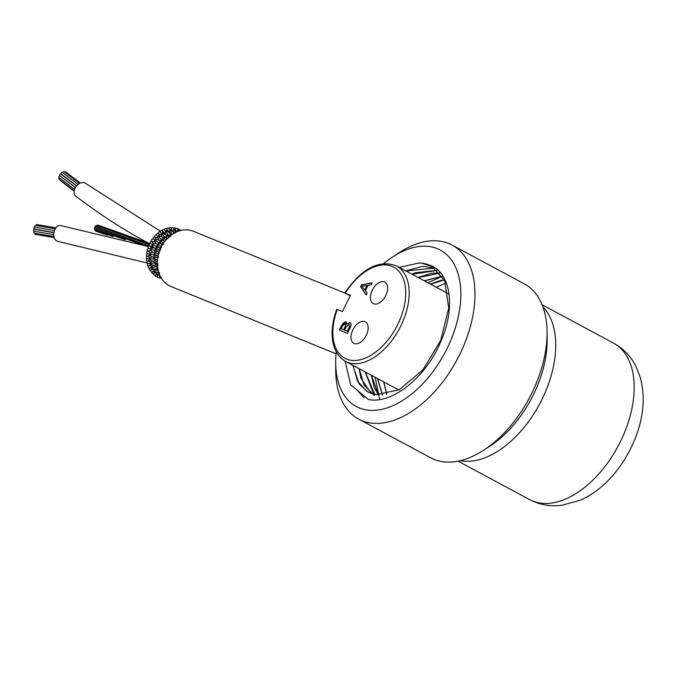 <?xml version="1.0" encoding="UTF-8"?>
<svg xmlns="http://www.w3.org/2000/svg" width="677" height="677" viewBox="0 0 677 677"><rect width="100%" height="100%" fill="white"/><g stroke="black" fill="none" stroke-linecap="round" stroke-linejoin="round"><path stroke-width="1.02" d="M383.707 263.531A88.78 52.688 118.2 0 1 392.44 257.065L398.863 252.851A98.766 58.611 118.2 0 1 452.092 245.074L524.167 283.781A98.766 58.611 118.2 0 1 547.075 332.449A98.766 58.611 118.2 0 1 483.937 450.027A98.766 58.611 118.2 0 1 430.707 457.804L358.632 419.097A98.766 58.611 118.2 0 1 335.724 370.429L335.682 362.745A88.78 52.688 118.2 0 1 336.249 351.888M452.092 245.074A98.766 58.611 118.2 0 1 456.992 359.817A98.766 58.611 118.2 0 1 358.632 419.097M483.937 450.027L490.36 445.813A88.78 52.688 -61.8 0 0 547.118 340.133L547.075 332.449M392.44 257.065A88.78 52.688 118.2 0 1 437.283 248.654A88.78 52.688 118.2 0 1 425.63 380.635A88.78 52.688 118.2 0 1 335.682 362.745M421.416 263.167A70.535 41.856 118.2 0 1 429.269 265.02C450.493 271.494 455.849 306.647 441.379 340.167C426.688 376.979 391.941 404.821 368.28 399.438L350.678 384.68L345.067 361.129M399.337 267.423L419.139 262.938L421.416 263.158M421.813 263.201L432.044 266.357M366.976 391.501L357.608 381.202L353.03 365.411M405.955 270.978L434.727 268.075M374.398 395.512L364.15 385.221L359.191 368.72M412.124 274.287L437.503 270.385M374.821 394.53L365.352 372.028M418.276 277.587L440.008 273.093M378.528 394.987L371.504 375.337M424.445 280.904L442.284 276.275M382.513 394.936L377.673 378.646M430.597 284.205L444.298 279.931M386.812 394.327L383.834 381.955M364.031 397.814L357.321 390.316M379.729 399.506L375.168 377.301M427.881 282.749L442.961 276.081M445.678 283.189L436.225 287.234M383.647 381.853L386.677 394.361M444.239 279.804L440.693 280.456L430.42 284.112M377.478 378.545L382.403 394.945M442.216 276.165L424.251 280.794M371.326 375.244L374.483 388.048L378.418 394.987M439.94 273.017L431.858 273.195L418.098 277.494M365.157 371.927L373.255 392.939L374.703 394.505M437.401 270.301L415.077 272.797L411.929 274.185M359.013 368.627L360.968 378.198L371.241 393.532M434.676 268.033L422.939 266.264L405.777 270.876M352.844 365.309L359.072 383.859L368.051 392.11L376.073 394.742L399.227 389.757L422.753 370.048L440.761 340.379L448.741 307.95L444.62 280.616L431.714 266.171L429.269 265.02M460.284 460.673A88.78 52.688 -61.8 0 0 539.552 404.152A88.78 52.688 -61.8 0 0 542.886 306.859M344.915 293.065L193.453 231.297A29.796 23.932 112.2 0 0 160.034 249.847A29.796 23.932 112.2 0 0 170.942 286.481L336.063 353.817M181.182 230.4A1.219 0.973 112.2 0 0 179.413 230.874M177.256 231.652A1.219 0.973 -67.8 0 1 178.601 230.874L177.442 230.265M179.337 230.899L179.447 230.282A1.219 0.973 112.2 0 0 177.814 229.41M178.203 230.019L177.34 228.648A1.219 0.973 112.2 0 0 175.622 230.197M175.343 230.916A1.219 0.973 112.2 0 0 174.564 229.918L175.368 232.829M173.312 231.246A1.219 0.973 -67.8 0 1 174.564 229.918L173.388 229.3M174.607 233.286L173.337 232.973M173.981 228.928L173.067 227.836A1.219 0.973 112.2 0 0 171.493 229.588L173.574 232.016A1.219 0.973 -67.8 0 1 173.312 231.263L173.312 232.093M175.343 230.933L175.428 228.86A1.219 0.973 112.2 0 0 173.574 228.445M169.132 228.589A1.219 0.973 112.2 0 1 171.12 228.521L171.298 230.874A1.219 0.973 112.2 0 0 170.316 230.011L171.831 234.564M169.597 232.16A1.219 0.973 -67.8 0 1 170.316 230.011L169.115 229.385M171.823 234.547A1.219 0.973 112.2 0 0 170.765 233.836L169.529 233.514M167.194 230.036A1.219 0.973 112.2 0 1 168.615 228.115L169.521 228.936L169.098 229.224M170.13 235.951A1.219 0.973 -67.8 0 1 170.765 233.836L171.535 234.868M164.697 229.808A1.219 0.973 112.2 0 1 166.711 229.266L167.211 231.805A1.219 0.973 112.2 0 0 166.043 231.136L168.226 235.841A1.219 0.973 112.2 0 0 166.974 235.291L165.772 234.961M165.62 233.303A1.219 0.973 -67.8 0 1 166.043 231.136L164.816 230.518M163.267 233.692A1.219 0.973 112.2 0 0 162.819 233.159L165.73 234.826L165.239 232.702M165.637 233.32L162.945 231.534A1.219 0.973 112.2 0 1 164.164 229.444L164.756 230.265M166.322 236.975A1.219 0.973 -67.8 0 1 166.974 235.291L168.818 237.729M162.819 233.159A1.219 0.973 112.2 0 0 161.93 233.252L164.824 237.923A1.219 0.973 112.2 0 0 163.411 237.61L162.243 237.255M167.947 238.609L166.762 238.431M164.249 237.399L166.745 238.38L166.297 236.899M161.803 235.368A1.219 0.973 -67.8 0 1 161.93 233.252L160.677 232.651M159.103 235.977L162.141 237.052L161.363 234.843M161.828 235.376L158.892 234.005A1.219 0.973 112.2 0 1 159.916 231.796L160.542 232.338M163.259 233.692L162.395 231.026A1.219 0.973 112.2 0 0 160.457 232.059M163.055 239.362A1.219 0.973 -67.8 0 1 163.411 237.61L165.797 240.242M156.607 235.224A1.219 0.973 112.2 0 1 158.384 233.785L159.628 236.434A1.219 0.973 112.2 0 0 158.147 236.265L160.72 238.964L163.538 239.717M165.332 240.817A1.219 0.973 112.2 0 0 164.799 241.114L163.682 240.885M160.804 238.837L161.778 240.724A1.219 0.973 112.2 0 0 161.151 240.276L163.614 240.758L162.962 239.184M156.556 235.114L156.048 235.046A1.219 0.973 112.2 0 0 155.245 237.339L158.333 238.279A1.219 0.973 -67.8 0 1 158.147 236.265L156.886 235.681M161.151 240.276A1.219 0.973 112.2 0 0 160.237 240.673L159.095 240.293M154.821 237.339L156.455 239.92A1.219 0.973 112.2 0 0 155.896 239.548L158.917 240.064L157.817 237.822M160.187 242.417A1.219 0.973 -67.8 0 1 160.237 240.673L162.827 242.899M155.896 239.548A1.219 0.973 112.2 0 0 154.872 240.039L157.927 242.264L160.627 242.628M163.191 243.788A1.219 0.973 112.2 0 0 162.074 244.262L161.016 243.965M157.953 242.222L159.205 244.109A1.219 0.973 112.2 0 0 158.536 243.745L160.881 243.813L160 242.18M155.075 241.816A1.219 0.973 -67.8 0 1 154.872 240.039L153.12 238.922M158.536 243.745A1.219 0.973 112.2 0 0 157.572 244.355L156.209 243.745L154.762 241.52M153.273 243.695L156.209 243.745M152.731 239.057L153.281 239.184M154.83 237.356A1.219 0.973 112.2 0 0 153.112 238.905A1.219 0.973 112.2 0 0 153.332 239.159M152.723 239.057A1.219 0.973 112.2 0 0 152.164 241.41L155.329 241.901M164.359 242.087A1.219 0.973 -67.8 0 1 164.799 241.114L164.993 241.24M157.843 246.022A1.219 0.973 -67.8 0 1 157.572 244.355L160.551 246.123M151.876 241.587L153.891 243.991A1.219 0.973 112.2 0 0 152.249 244.422L155.659 246.098L158.215 246.115M161.211 247.249A1.219 0.973 112.2 0 0 159.882 247.909L158.68 247.427L157.538 245.743M155.659 246.089L157.233 247.934A1.219 0.973 112.2 0 0 156.514 247.655L158.68 247.427M152.765 246.047A1.219 0.973 -67.8 0 1 152.249 244.422L150.319 243.373M156.514 247.655A1.219 0.973 112.2 0 0 155.549 248.484L154.153 247.926L152.333 245.776M151.885 241.596A1.219 0.973 112.2 0 0 150.311 243.365A1.219 0.973 112.2 0 0 150.759 243.644M150.099 243.661A1.219 0.973 112.2 0 0 149.786 246.03L152.951 246.073M161.938 245.7L161.989 245.793A1.219 0.973 -67.8 0 1 162.074 244.262L162.683 244.6M156.116 249.999A1.219 0.973 -67.8 0 1 155.549 248.484L158.79 249.754L160.051 251.226M149.676 246.326L152.037 248.459A1.219 0.973 112.2 0 0 150.387 249.212L154.026 250.287L156.404 250.016M159.603 250.955A1.219 0.973 112.2 0 0 158.333 251.903L155.685 249.737M151.199 250.617A1.219 0.973 -67.8 0 1 150.387 249.212L148.288 248.281A1.219 0.973 112.2 0 0 148.847 248.484M154.026 250.278L155.93 252.03A1.219 0.973 112.2 0 0 154.246 252.902L152.85 252.386L150.302 253.02A1.219 0.973 112.2 0 0 149.363 254.197L153.112 254.611L155.363 256.211A1.219 0.973 112.2 0 0 153.721 257.395L152.638 256.862M150.641 250.414L152.85 252.386M149.685 246.326A1.219 0.973 112.2 0 0 148.288 248.273M148.271 248.645A1.219 0.973 112.2 0 0 148.212 250.998M160.195 249.458A1.219 0.973 -67.8 0 1 159.882 247.909L160.711 248.281M154.889 254.163A1.219 0.973 -67.8 0 1 154.246 252.902L157.631 253.604M147.789 253.536A1.219 0.973 112.2 0 1 146.901 251.827A1.219 0.973 112.2 0 1 148.322 251.328L150.979 253.13A1.219 0.973 112.2 0 0 150.302 253.02M158.393 254.882L158.376 254.89A1.219 0.973 112.2 0 0 157.479 256.058L156.522 255.508M154.525 253.977L156.328 255.534L154.593 256.118M150.438 255.331A1.219 0.973 -67.8 0 1 149.363 254.197L147.341 253.799A1.219 0.973 112.2 0 0 147.51 256.101L150.438 255.331M149.761 255.221L152.367 256.905L150.057 257.785A1.219 0.973 112.2 0 0 149.228 259.164L152.934 258.91L155.541 260.298A1.219 0.973 112.2 0 0 154.009 261.771L152.926 261.195M158.833 253.257A1.219 0.973 -67.8 0 1 158.333 251.903L159.171 252.191M154.601 258.428A1.219 0.973 -67.8 0 1 153.721 257.395L157.132 257.497M147.383 258.859A1.219 0.973 112.2 0 0 147.29 258.893L146.85 258.606A1.219 0.973 112.2 0 1 147.848 256.388L150.751 257.802A1.219 0.973 112.2 0 0 150.057 257.785M157.572 259.359A1.219 0.973 112.2 0 0 157.369 260.196L156.412 259.562M154.111 258.284L156.285 259.604L154.762 260.29M147.29 258.893A1.219 0.973 112.2 0 0 147.73 261.102L150.421 260.019A1.219 0.973 -67.8 0 1 149.228 259.164L147.916 258.707M149.727 260.002L152.723 261.271L150.666 262.337A1.219 0.973 112.2 0 0 149.989 263.903L155.245 262.473M146.85 258.606A1.219 0.973 112.2 0 0 147.637 258.572M157.91 257.099A1.219 0.973 -67.8 0 1 157.479 256.058L158.088 256.211M155.075 262.541A1.219 0.973 -67.8 0 1 154.009 261.771L157.394 261.525M151.36 262.253A1.219 0.973 112.2 0 0 150.666 262.337M158.003 264.14L157.03 263.421L155.685 264.191A1.219 0.973 112.2 0 0 155.084 265.841L153.984 265.232M154.466 262.473L157.005 263.438M148.102 263.759A1.219 0.973 112.2 0 0 148.855 265.799L151.267 264.47A1.219 0.973 -67.8 0 1 149.989 263.903L148.678 263.463M150.556 264.546L153.882 265.291L152.097 266.484A1.219 0.973 112.2 0 0 151.614 268.194L156.362 266.273M153.518 262.998L156.472 264.098A1.219 0.973 112.2 0 0 155.685 264.182M151.377 262.261L148.288 261.28A1.219 0.973 112.2 0 0 147.518 263.581L148.381 263.598M147.518 263.581A1.219 0.973 112.2 0 0 148.381 263.378M156.302 266.306A1.219 0.973 -67.8 0 1 155.084 265.841L158.071 265.316M150.108 267.914L149.075 268.134A1.219 0.973 112.2 0 1 149.617 265.782L152.807 266.315A1.219 0.973 112.2 0 0 152.097 266.484M157.606 267.423L157.309 267.635A1.219 0.973 112.2 0 0 156.903 269.429L155.786 268.786L154.271 270.055A1.219 0.973 112.2 0 0 154.026 271.858L158.164 269.607M152.79 268.557A1.219 0.973 -67.8 0 1 151.614 268.194L150.311 267.779M149.084 268.134A1.219 0.973 112.2 0 0 149.998 267.737M149.727 268.236A1.219 0.973 112.2 0 0 150.844 269.971M157.986 269.708A1.219 0.973 -67.8 0 1 156.903 269.429L157.902 269.268M154.965 269.776A1.219 0.973 112.2 0 0 154.28 270.047M159.383 272.382L158.249 271.714M155.278 271.909A1.219 0.973 -67.8 0 1 154.026 271.858L152.731 271.46M154.991 269.776L151.783 269.7A1.219 0.973 112.2 0 0 151.479 272.069L152.74 272.086L152.621 271.562M152.198 272.078A1.219 0.973 112.2 0 0 153.62 273.432M157.792 272.518A1.219 0.973 112.2 0 0 157.115 274.735L159.662 273.169M158.367 274.507A1.219 0.973 -67.8 0 1 157.115 274.735L155.845 274.354M157.817 272.509L154.669 272.873A1.219 0.973 112.2 0 0 154.61 275.217M155.397 275.116A1.219 0.973 112.2 0 0 157.056 276.03L158.367 274.498M160.762 276.69L159.51 276.318M158.13 275.15A1.219 0.973 112.2 0 0 158.342 277.443L159.924 277.028M159.205 277.206A1.219 0.973 112.2 0 0 160.999 277.646M95.584 226.685A0.609 0.575 108.1 0 0 94.772 227.066A0.609 0.575 108.1 0 0 95.135 227.81L142.72 244.786M96.566 230.205A0.609 0.575 108.1 0 0 95.838 230.612A0.609 0.575 108.1 0 0 96.202 231.365M97.056 226.702A0.609 0.575 108.1 0 0 96.413 226.947M97.725 225.187A0.609 0.575 108.1 0 0 96.904 225.559A0.609 0.575 108.1 0 0 97.276 226.313M95.296 228.039A0.609 0.575 108.1 0 0 94.484 228.42A0.609 0.575 108.1 0 0 94.848 229.165M96.472 225.644A0.609 0.575 108.1 0 0 95.66 226.016A0.609 0.575 108.1 0 0 96.024 226.77L153.992 247.74M95.601 229.308A0.609 0.575 108.1 0 0 94.873 229.715A0.609 0.575 108.1 0 0 95.237 230.468L113.338 236.586M99.003 225.441A0.609 0.575 108.1 0 0 98.91 225.399L148.678 243.204M160.508 231.263L85.463 183.298A8.031 5.475 127.3 0 0 76.247 186.361A8.031 5.475 127.3 0 0 75.731 196.068C98.935 213.771 121.902 228.758 144.624 241.046L149.702 243.745M76.56 185.972L60.989 174.091A0.973 0.66 127.3 0 0 59.813 175.639L75.443 187.563M80.309 183.069L65.737 171.958A0.973 0.66 127.3 0 0 64.747 172.186M78.075 184.457L62.445 172.542A0.973 0.66 127.3 0 0 61.26 174.091L76.67 185.836M79.522 183.459L64.18 171.763A0.973 0.66 127.3 0 0 62.8 172.813M75.418 187.605L60.211 176.003A0.973 0.66 127.3 0 0 59.026 177.552L74.58 189.408M59.441 177.865A0.973 0.66 127.3 0 0 59.127 179.303L74.199 190.804M59.889 179.879A0.973 0.66 127.3 0 0 60.084 180.429L74.148 191.151M148.314 246.546L60.575 225.517A8.031 5.331 99.7 0 0 54.168 231.568A8.031 5.331 99.7 0 0 56.614 240.885A8.031 5.331 99.7 0 0 57.858 241.342L146.943 262.981M34.671 227.235A0.973 0.643 99.7 0 0 34.188 229.097A0.973 0.643 99.7 0 0 34.544 229.021M34.849 233.243A0.973 0.643 99.7 0 0 35.653 234.301M35.669 225.509A0.973 0.643 99.7 0 0 34.959 227.252M37.057 224.637A0.973 0.643 99.7 0 0 36.084 225.551M34.332 229.351A0.973 0.643 99.7 0 0 33.85 231.212A0.973 0.643 99.7 0 0 34.197 231.136M34.273 231.289A0.973 0.643 99.7 0 0 34.612 233.066M350.111 295.883L344.779 292.946L350.441 295.214L342.427 311.572L336.765 309.313M384.375 281.962A12.161 7.219 118.2 0 1 384.781 282.157A12.161 7.219 118.2 0 1 385.382 296.281A12.161 7.219 118.2 0 1 373.272 303.584A12.161 7.219 118.2 0 1 372.494 289.79A12.161 7.219 118.2 0 1 384.375 281.962M364.92 321.668A12.161 7.219 118.2 0 1 365.335 321.854A12.161 7.219 118.2 0 1 365.935 335.987A12.161 7.219 118.2 0 1 353.826 343.29A12.161 7.219 118.2 0 1 353.039 329.496A12.161 7.219 118.2 0 1 364.92 321.668M346.785 324.181L349.95 322.497C351.49 323.284 351.473 325.231 349.882 328.353L347.436 333.338L339.389 330.054L341.792 325.146L345.981 321.651L346.785 324.181L350.111 322.574M339.575 330.131L343.391 322.937L346.099 321.702M365.377 290.755L367.112 293.183L366.215 295.02L360.629 286.709L361.543 284.831L372.215 282.766L371.25 284.738L368.068 285.262L365.377 290.755M366.257 294.918L360.799 286.803L361.721 284.924L372.147 282.901M364.759 289.9L367.112 285.542L361.916 286.151L364.759 289.9L366.942 285.449M343.798 329.792L345.727 325.18L345.27 323.403L342.469 326.094L341.191 328.709L343.798 329.792L345.896 325.273L345.439 323.496M344.576 330.088L347.513 331.307L349.645 326.856L349.07 324.283L346.057 327.067L344.576 330.088L347.335 331.214L349.476 326.763L349.07 324.283M341.191 328.709L343.62 329.699M458.058 461.155L529.617 499.592A88.78 52.688 -61.8 0 0 618.033 446.304A88.78 52.688 -61.8 0 0 613.624 343.163L542.065 304.735M398.787 389.986L345.422 361.323A54.118 32.115 -61.8 0 0 399.32 328.844A54.118 32.115 -61.8 0 0 396.637 265.968C379.018 259.384 361.746 268.354 344.83 292.879M345.253 293.099A51.689 30.668 118.2 0 1 403.949 280.413A51.689 30.668 118.2 0 1 366.029 357.828A51.689 30.668 118.2 0 1 337.239 309.457M175.081 230.188L176.68 231.889L175.631 230.214M173.989 232.617L170.959 230.188M172.288 234.344L171.704 233.887M169.284 231.492L169.521 233.489M169.614 232.177L167.202 230.045M169.961 233.1L166.804 231.195M170.291 236.078L167.422 234.42M170.139 236.789L169.842 235.41M172.246 234.369L171.374 233.903M166.804 237.5L163.936 236.307M170.57 236.324L167.71 235.241M163.673 244.185L162.886 242.789M163.707 243.001L162.962 242.916M161.566 247.545L160.559 246.098M150.573 243.669L150.108 243.661M161.803 246.123L160.576 246.123M154.153 247.926L151.386 248.256M151.293 250.617L148.195 250.998M160.677 249.551L158.79 249.754M161.261 247.147L160.813 247.19M155.27 254.163L153.095 254.679M158.511 254.425L157.665 253.638M147.62 253.765L147.112 253.435M157.132 251.404L155.185 251.844M159.307 253.291L157.614 253.647M154.881 258.377L152.909 259.079M157.766 257.971L157.259 257.59M158.596 257.175L157.098 257.641M157.572 267.17L155.575 266.366M155.845 269.412L152.198 268.651M158.096 267.466L154.83 266.713M152.917 268.481L150.836 269.979M158.046 269.954L157.386 269.784M158.511 272.442L154.601 272.146M155.321 271.875L153.611 273.44M157.614 272.349L157.106 272.89M159.552 274.744L157.656 274.879M156.048 275.04L154.593 275.226M159.56 274.769L158.147 275.141M159.916 250.135L158.909 249.737M154.102 247.867L95.499 226.651M107.787 235.224L96.193 231.365M149.609 243.796L97.64 225.153M125.237 239.709L94.839 229.165M140.528 244.118L95.212 228.005M159.95 250.058L159.078 249.72M149.025 244.515L96.388 225.61M162.852 232.448L165.476 233.76M167.981 234.987L169.944 235.926M157.208 247.579L156.717 247.333M150.827 247.359L152.968 248.07M159.137 250.16L159.814 250.397M54.465 230.603L34.519 227.184M53.965 232.499L34.188 229.097M54.253 237.635L35.306 234.386M55.26 228.843L35.517 225.458M55.92 227.844L36.905 224.578M53.94 232.685L34.18 229.291M53.788 234.64L33.85 231.212M53.974 236.527L34.256 233.142M55.946 227.81L38.31 224.789M529.617 499.592C539.772 504.864 550.545 506.76 561.927 505.287L579.774 500.311C602.801 491.147 628.281 463.889 639.198 426.772C644.115 409.517 644.47 393.075 640.273 377.461L636.236 366.993C631.184 356.669 623.644 348.723 613.624 343.163M448.276 293.7L396.637 265.968M336.74 309.389C329.293 329.53 329.894 351.938 345.422 361.323"/></g></svg>
